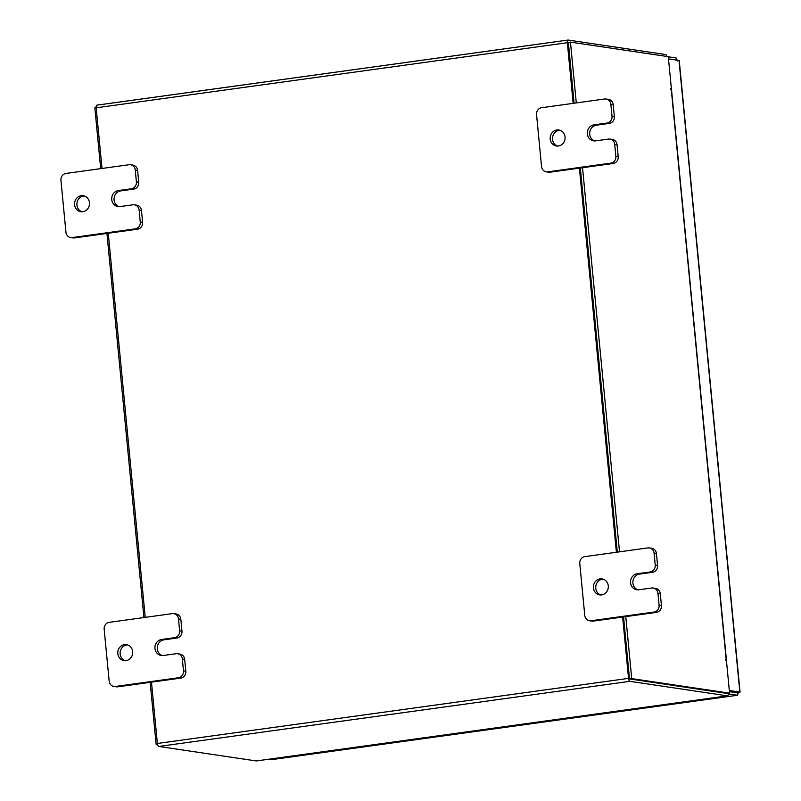 <?xml version="1.0" encoding="UTF-8"?>
<svg xmlns="http://www.w3.org/2000/svg" width="801" height="801" viewBox="0 0 801 801"><rect width="100%" height="100%" fill="white"/><g stroke="black" fill="none" stroke-linecap="round" stroke-linejoin="round"><path stroke-width="1.2" d="M125.246 660.695A8.09 7.459 98.5 0 1 120.16 652.284A8.09 7.459 98.5 0 1 126.818 644.945A8.09 7.459 98.5 0 1 127.599 644.885M124.475 644.605A8.09 7.459 98.5 0 1 126.438 644.615A8.09 7.459 98.5 0 1 132.716 652.655A8.09 7.459 98.5 0 1 126.017 660.635A8.09 7.459 98.5 0 1 124.055 660.625A8.09 7.459 98.5 0 1 117.777 652.585A8.09 7.459 98.5 0 1 124.475 644.605M184.681 659.373L182.338 659.023A6.148 5.667 -81.5 0 0 177.602 653.716L179.945 654.067A6.148 5.667 98.5 0 1 184.681 659.373L185.822 671.238A6.148 5.667 98.5 0 1 180.766 678.107L117.747 686.817A6.148 5.667 98.5 0 1 116.255 686.807L113.912 686.457A6.148 5.667 -81.5 0 0 115.404 686.467L117.747 686.817M182.338 659.023L183.479 670.888L185.822 671.238M113.912 686.457A6.148 5.667 -81.5 0 1 109.166 681.16L104.17 629.216A6.148 5.667 -81.5 0 1 109.226 622.337L172.245 613.636A6.148 5.667 -81.5 0 1 173.737 613.636L176.08 613.987A6.148 5.667 98.5 0 1 180.826 619.293L181.967 631.158A6.148 5.667 98.5 0 1 176.911 638.027L163.975 639.819A8.09 7.459 -81.5 0 0 157.316 647.148A8.09 7.459 -81.5 0 0 162.403 655.558M180.766 678.107L178.423 677.756L115.404 686.467M180.826 619.293L178.483 618.943L179.624 630.808L181.967 631.158M178.483 618.943A6.148 5.667 -81.5 0 0 173.737 613.636M178.423 677.756A6.148 5.667 -81.5 0 0 183.479 670.888M177.602 653.716A6.148 5.667 -81.5 0 0 176.11 653.716L163.174 655.498A8.09 7.459 -81.5 0 1 161.211 655.488A8.09 7.459 -81.5 0 1 154.933 647.448A8.09 7.459 -81.5 0 1 161.632 639.468L174.568 637.676A6.148 5.667 -81.5 0 0 179.624 630.808M600.85 594.973A8.09 7.459 98.5 0 1 595.764 586.572A8.09 7.459 98.5 0 1 602.422 579.233A8.09 7.459 98.5 0 1 603.203 579.163M600.079 578.883A8.09 7.459 98.5 0 1 602.042 578.893A8.09 7.459 98.5 0 1 608.319 586.933A8.09 7.459 98.5 0 1 601.621 594.913A8.09 7.459 98.5 0 1 599.659 594.903A8.09 7.459 98.5 0 1 593.381 586.863A8.09 7.459 98.5 0 1 600.079 578.883M660.284 593.651L657.941 593.301A6.148 5.667 -81.5 0 0 653.205 588.004L655.548 588.345A6.148 5.667 98.5 0 1 660.284 593.651L661.436 605.516A6.148 5.667 98.5 0 1 656.369 612.395L593.351 621.095A6.148 5.667 98.5 0 1 591.859 621.095L589.516 620.745A6.148 5.667 -81.5 0 0 591.008 620.745L593.351 621.095M657.941 593.301L659.093 605.166L661.436 605.516M589.516 620.745A6.148 5.667 -81.5 0 1 584.77 615.438L579.774 563.493A6.148 5.667 -81.5 0 1 584.83 556.625L647.849 547.914A6.148 5.667 -81.5 0 1 649.341 547.924L651.684 548.264A6.148 5.667 98.5 0 1 656.43 553.571L657.571 565.436A6.148 5.667 98.5 0 1 652.515 572.304L639.578 574.097A8.09 7.459 -81.5 0 0 632.92 581.436A8.09 7.459 -81.5 0 0 638.007 589.846M656.369 612.395L654.027 612.044L591.008 620.745M656.43 553.571L654.087 553.221L655.228 565.085L657.571 565.436M654.087 553.221A6.148 5.667 -81.5 0 0 649.341 547.924M654.027 612.044A6.148 5.667 -81.5 0 0 659.093 605.166M653.205 588.004A6.148 5.667 -81.5 0 0 651.714 587.994L638.777 589.776A8.09 7.459 -81.5 0 1 636.815 589.766A8.09 7.459 -81.5 0 1 630.537 581.726A8.09 7.459 -81.5 0 1 637.236 573.746L650.172 571.964A6.148 5.667 -81.5 0 0 655.228 565.085M82.022 211.794A8.09 7.459 98.5 0 1 76.936 203.384A8.09 7.459 98.5 0 1 83.594 196.045A8.09 7.459 98.5 0 1 84.375 195.985M81.251 195.694A8.09 7.459 98.5 0 1 83.214 195.704A8.09 7.459 98.5 0 1 89.492 203.744A8.09 7.459 98.5 0 1 82.793 211.734A8.09 7.459 98.5 0 1 80.831 211.724A8.09 7.459 98.5 0 1 74.553 203.674A8.09 7.459 98.5 0 1 81.251 195.694M141.457 210.473L139.114 210.122A6.148 5.667 -81.5 0 0 134.378 204.816L136.721 205.166A6.148 5.667 98.5 0 1 141.457 210.473L142.598 222.328A6.148 5.667 98.5 0 1 137.542 229.206L74.523 237.917A6.148 5.667 98.5 0 1 73.031 237.907L70.688 237.557A6.148 5.667 -81.5 0 0 72.18 237.567L74.523 237.917M139.114 210.122L140.255 221.987L142.598 222.328M70.688 237.557A6.148 5.667 -81.5 0 1 65.942 232.25L60.946 180.305A6.148 5.667 -81.5 0 1 66.002 173.437L129.021 164.726A6.148 5.667 -81.5 0 1 130.513 164.736L132.856 165.086A6.148 5.667 98.5 0 1 137.602 170.393L138.743 182.248A6.148 5.667 98.5 0 1 133.677 189.126L120.751 190.908A8.09 7.459 -81.5 0 0 114.092 198.248A8.09 7.459 -81.5 0 0 119.179 206.658M137.542 229.206L135.199 228.856L72.18 237.567M137.602 170.393L135.259 170.042L136.4 181.907L138.743 182.248M135.259 170.042A6.148 5.667 -81.5 0 0 130.513 164.736M135.199 228.856A6.148 5.667 -81.5 0 0 140.255 221.987M134.378 204.816A6.148 5.667 -81.5 0 0 132.886 204.806L119.95 206.598A8.09 7.459 -81.5 0 1 117.987 206.588A8.09 7.459 -81.5 0 1 111.709 198.548A8.09 7.459 -81.5 0 1 118.408 190.558L131.334 188.776A6.148 5.667 -81.5 0 0 136.4 181.907M557.626 146.072A8.09 7.459 98.5 0 1 552.54 137.662A8.09 7.459 98.5 0 1 559.198 130.323A8.09 7.459 98.5 0 1 559.979 130.263M556.855 129.982A8.09 7.459 98.5 0 1 558.818 129.982A8.09 7.459 98.5 0 1 565.095 138.032A8.09 7.459 98.5 0 1 558.397 146.012A8.09 7.459 98.5 0 1 556.435 146.002A8.09 7.459 98.5 0 1 550.157 137.962A8.09 7.459 98.5 0 1 556.855 129.982M617.06 144.751L614.717 144.4A6.148 5.667 -81.5 0 0 609.982 139.094L612.324 139.444A6.148 5.667 98.5 0 1 617.06 144.751L618.202 156.616A6.148 5.667 98.5 0 1 613.145 163.484L550.127 172.195A6.148 5.667 98.5 0 1 548.635 172.185L546.292 171.835A6.148 5.667 -81.5 0 0 547.784 171.845L550.127 172.195M614.717 144.4L615.859 156.265L618.202 156.616M546.292 171.835A6.148 5.667 -81.5 0 1 541.546 166.538L536.55 114.593A6.148 5.667 -81.5 0 1 541.606 107.714L604.625 99.004A6.148 5.667 -81.5 0 1 606.117 99.014L608.46 99.364A6.148 5.667 98.5 0 1 613.206 104.671L614.347 116.535A6.148 5.667 98.5 0 1 609.291 123.404L596.355 125.196A8.09 7.459 -81.5 0 0 589.696 132.525A8.09 7.459 -81.5 0 0 594.783 140.936M613.145 163.484L610.803 163.134L547.784 171.845M613.206 104.671L610.863 104.32L612.004 116.185L614.347 116.535M610.863 104.32A6.148 5.667 -81.5 0 0 606.117 99.014M610.803 163.134A6.148 5.667 -81.5 0 0 615.859 156.265M609.982 139.094A6.148 5.667 -81.5 0 0 608.49 139.094L595.554 140.876A8.09 7.459 -81.5 0 1 593.591 140.866A8.09 7.459 -81.5 0 1 587.313 132.826A8.09 7.459 -81.5 0 1 594.012 124.846L606.948 123.054A6.148 5.667 -81.5 0 0 612.004 116.185M271.088 759.688L737.591 695.248L270.978 759.718M728.279 693.876L737.471 695.248L737.391 692.454L739.834 692.034L729.381 691.113M737.471 695.248L738.322 692.585M729.431 691.684L737.24 692.845L737.611 692.334L735.929 692.655M268.175 759.318L270.858 759.718M677.506 60.926L676.104 57.962L676.304 60.035M676.104 57.962L668.304 56.801M668.505 58.884L679.238 60.526L740.054 692.124L729.321 690.462M726.417 661.065L726.317 660.034M671.418 89.942L671.308 88.761M151.479 682.152L157.376 743.478A2.844 1.071 -97.9 0 0 158.748 746.452L256.26 760.95L727.428 695.839L629.906 681.341A2.844 1.071 82.1 0 1 628.545 678.367L622.637 617.05M727.198 693.446L629.676 678.948M102.017 168.46L96.17 107.805A2.844 1.071 -97.9 0 1 96.881 105.151L568.039 40.05A2.844 1.071 82.1 0 1 568.159 40.05L665.671 54.548A2.844 1.071 82.1 0 1 666.853 56.45M568.039 40.05A2.844 1.071 82.1 0 0 567.338 42.703L573.176 103.359M579.413 168.15L616.4 552.259M145.241 617.361L108.255 233.251M568.37 42.443L574.087 103.229L568.229 42.423L570.452 42.113L576.299 102.918M580.325 168.02L617.311 552.129L580.325 168.02M625.771 616.62L631.739 678.617L729.571 693.165L727.358 693.476L629.516 678.928L623.548 616.93L629.476 678.507M96.881 105.151A2.844 1.071 -97.9 0 1 96.991 105.161L567.929 40.08M727.428 695.839A2.844 1.071 82.1 0 0 727.538 695.849A2.844 1.071 82.1 0 0 728.259 693.346M729.571 693.165L726.487 661.075L725.716 659.784M670.587 88.861L671.378 88.751L668.284 56.661L570.452 42.113M725.566 660.234L726.427 659.944L725.746 659.784M671.378 88.751L670.727 88.661L670.868 89.862L671.548 90.012L726.427 659.944M582.537 167.719L619.523 551.829M629.516 678.928L631.739 678.617M157.567 744.55L156.135 744.339L150.157 682.342M143.92 617.541L106.933 233.431M100.696 168.641L94.848 107.835L96.16 107.654M157.477 744.149L156.135 744.339M163.975 639.819L161.632 639.468M176.911 638.027L174.568 637.676M639.578 574.097L637.236 573.746M652.515 572.304L650.172 571.964M120.751 190.908L118.408 190.558M133.677 189.126L131.334 188.776M596.355 125.196L594.012 124.846M609.291 123.404L606.948 123.054M679.018 60.445L739.834 692.034M158.748 746.452L629.906 681.341M567.338 42.703L96.17 107.805M157.376 743.478L628.545 678.367M726.207 659.854L671.328 89.922M727.538 695.849L256.38 760.95"/></g></svg>
